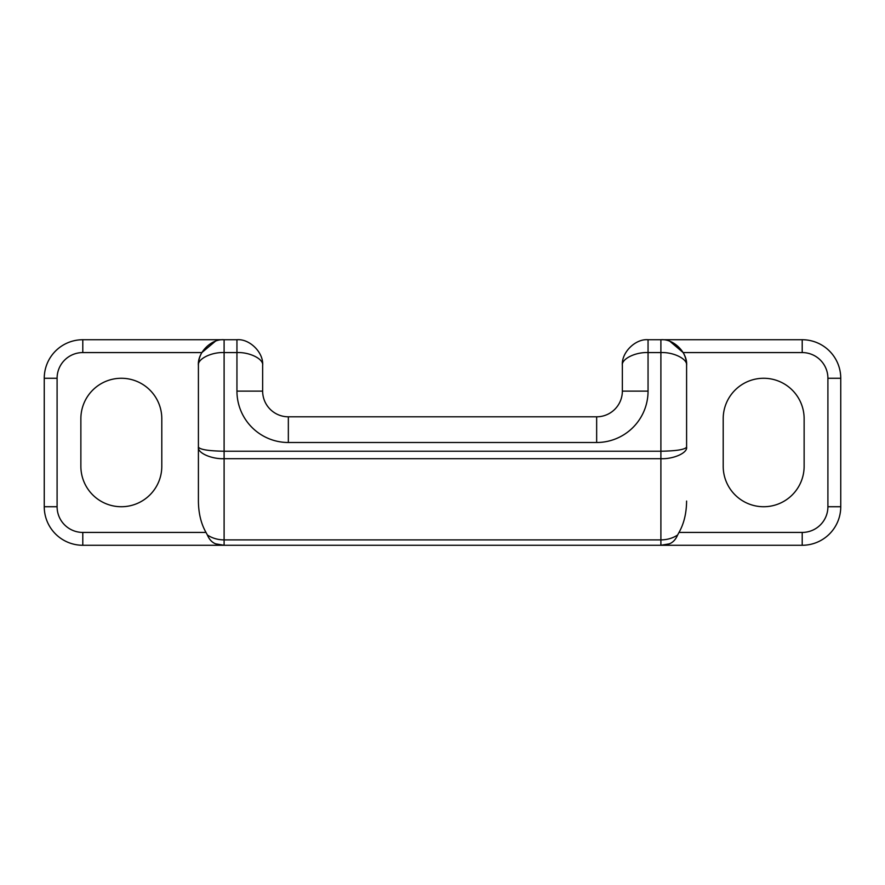 <?xml version="1.0" encoding="UTF-8"?>
<svg xmlns="http://www.w3.org/2000/svg" width="885" height="885" viewBox="0 0 885 885"><rect width="100%" height="100%" fill="white"/><g stroke="black" fill="none" stroke-linecap="round" stroke-linejoin="round"><path stroke-width="1.33" d="M804.133 418.738A40.467 40.467 0 0 0 763.667 378.271A40.467 40.467 0 0 0 723.2 418.738L723.2 466.262A40.467 40.467 0 0 0 763.667 506.729A40.467 40.467 0 0 0 804.133 466.262L804.133 418.738M161.8 418.738A40.467 40.467 0 0 0 121.334 378.271A40.467 40.467 0 0 0 80.867 418.738L80.867 466.262A40.467 40.467 0 0 0 121.334 506.729A40.467 40.467 0 0 0 161.8 466.262L161.8 418.738M57.094 378.271L44.25 378.271A38.542 38.542 0 0 1 82.792 339.729L236.948 339.729C249.659 338.579 263.796 352.706 262.646 365.416L262.646 391.115L236.948 391.115A51.385 51.385 0 0 0 288.344 442.5L596.656 442.5A51.385 51.385 0 0 0 648.052 391.115L622.354 391.115L622.354 365.416C621.204 352.706 635.341 338.579 648.052 339.729L802.208 339.729A38.542 38.542 0 0 1 840.75 378.271L840.75 506.729A38.542 38.542 0 0 1 802.208 545.271L82.792 545.271A38.542 38.542 0 0 1 44.25 506.729L44.25 378.271A38.542 38.542 0 0 1 82.792 339.729L82.792 352.573A25.698 25.698 0 0 0 57.094 378.271L57.094 506.729A25.698 25.698 0 0 0 82.792 532.427L205.995 532.427C201.05 523.699 198.528 513.245 198.406 501.065L198.406 365.416A25.698 25.698 0 0 1 201.857 352.573L215.387 341.245M262.646 365.416C263.796 359.067 249.659 351.998 236.948 352.573L224.104 352.573L224.104 451.228L660.896 451.228C676.394 450.963 684.957 449.591 686.594 447.113L686.594 365.416L686.594 447.113C687.733 452.843 673.607 459.215 660.896 458.695L224.104 458.695L224.104 545.271L215.686 543.855C212.035 542.45 209.269 539.496 207.389 535.005L205.995 532.427M686.594 501.065C686.472 513.245 683.95 523.699 679.005 532.427L677.611 535.005C675.731 539.496 672.976 542.439 669.314 543.855L660.896 545.271L660.896 352.573L648.052 352.573C635.341 351.998 621.204 359.067 622.354 365.416M670 341.389L683.143 352.573A25.698 25.698 0 0 1 686.594 365.416C687.733 352.706 673.607 338.579 660.896 339.729L660.896 352.573C673.607 351.998 687.733 359.067 686.594 365.416M198.406 501.065L198.406 365.416C197.266 352.706 211.393 338.579 224.104 339.729L224.104 352.573C211.393 351.998 197.266 359.067 198.406 365.416M288.344 442.5L288.344 416.802A25.698 25.698 0 0 1 262.646 391.115A25.698 25.698 0 0 0 288.344 416.802L596.656 416.802A25.698 25.698 0 0 0 622.354 391.115A25.698 25.698 0 0 1 596.656 416.802L596.656 442.5M677.611 535.005C672.766 538.202 667.202 539.839 660.896 539.894L224.104 539.894C217.798 539.839 212.234 538.202 207.389 535.005M669.314 543.855L660.896 545.271M224.104 451.228C208.606 450.963 200.043 449.591 198.406 447.113C197.266 452.843 211.393 459.215 224.104 458.695L224.104 451.228M224.104 545.271L215.686 543.855M648.052 339.729L648.052 391.115M236.948 391.115L236.948 339.729M201.857 352.573L82.792 352.573M57.094 506.729L44.25 506.729A38.542 38.542 0 0 0 82.792 545.271L82.792 532.427M679.005 532.427L802.208 532.427A25.698 25.698 0 0 0 827.906 506.729L827.906 378.271A25.698 25.698 0 0 0 802.208 352.573L683.143 352.573M827.906 506.729L840.75 506.729A38.542 38.542 0 0 1 802.208 545.271L802.208 532.427M802.208 352.573L802.208 339.729A38.542 38.542 0 0 1 840.75 378.271L827.906 378.271"/></g></svg>
